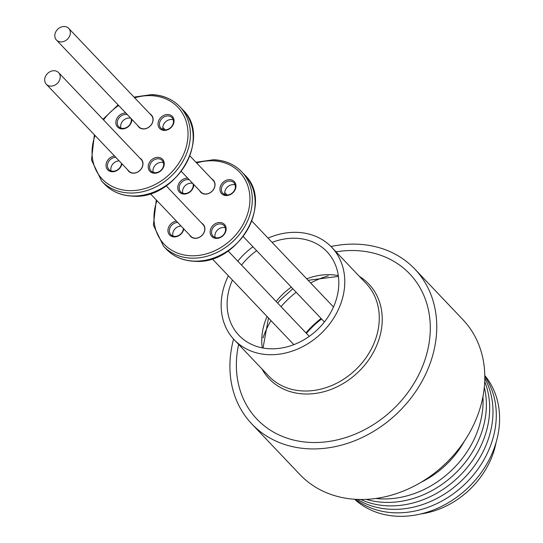 <?xml version="1.0" encoding="UTF-8"?>
<svg xmlns="http://www.w3.org/2000/svg" width="543" height="543" viewBox="0 0 543 543"><rect width="100%" height="100%" fill="white"/><g stroke="black" fill="none" stroke-linecap="round" stroke-linejoin="round"><path stroke-width="0.81" d="M44.879 78.158A8.457 6.95 136.5 0 1 50.777 71.364A8.457 6.95 136.5 0 1 58.583 72.599A8.457 6.95 136.5 0 1 60.029 78.687A8.457 6.95 136.5 0 1 54.13 85.482A8.457 6.95 136.5 0 1 46.325 84.246A8.457 6.95 136.5 0 1 44.879 78.158M58.583 72.599L141.207 159.533A8.457 6.95 136.5 0 1 142.653 165.622A8.457 6.95 136.5 0 1 133.313 173.054A8.457 6.95 136.5 0 1 128.949 171.181L46.325 84.246M55.006 33.944A8.457 6.95 136.5 0 1 60.904 27.15A8.457 6.95 136.5 0 1 68.71 28.385A8.457 6.95 136.5 0 1 70.156 34.474A8.457 6.95 136.5 0 1 64.257 41.268A8.457 6.95 136.5 0 1 56.452 40.033A8.457 6.95 136.5 0 1 55.006 33.944M68.71 28.385L151.334 115.32A8.457 6.95 136.5 0 1 152.78 121.408A8.457 6.95 136.5 0 1 143.44 128.84A8.457 6.95 136.5 0 1 139.076 126.967L56.452 40.033M150.275 193.62L190.871 236.334A8.457 6.95 -43.5 0 0 195.236 238.201A8.457 6.95 -43.5 0 0 204.568 230.768A8.457 6.95 -43.5 0 0 203.123 224.68L166.199 185.828M201.799 223.288A8.722 7.174 136.5 0 1 204.141 232.356A8.722 7.174 136.5 0 1 195.073 238.336A8.722 7.174 136.5 0 1 189.541 234.936M181.342 171.432L200.998 192.113A8.457 6.95 -43.5 0 0 205.363 193.987A8.457 6.95 -43.5 0 0 214.695 186.554A8.457 6.95 -43.5 0 0 213.25 180.466L189.935 155.929M211.926 179.068A8.722 7.174 136.5 0 1 214.268 188.136A8.722 7.174 136.5 0 1 205.2 194.123A8.722 7.174 136.5 0 1 199.668 190.722M177.683 222.454A7.643 6.285 -43.5 0 0 170.38 227.022A7.643 6.285 -43.5 0 0 170.848 234.685A7.643 6.285 -43.5 0 0 174.792 236.381A7.643 6.285 -43.5 0 0 183.405 228.481M215.15 237.515A7.643 6.285 136.5 0 1 223.533 227.49A7.643 6.285 136.5 0 1 225.345 227.822M216.962 237.848A7.643 6.285 -43.5 0 0 224.483 233.429A7.643 6.285 -43.5 0 0 224.096 225.623A7.643 6.285 -43.5 0 0 220.146 223.926A7.643 6.285 -43.5 0 0 212.625 228.345A7.643 6.285 -43.5 0 0 213.012 236.157A7.643 6.285 -43.5 0 0 216.962 237.848M224.958 194.672A7.643 6.285 136.5 0 1 233.347 184.647A7.643 6.285 136.5 0 1 235.16 184.98M226.77 195.005A7.643 6.285 -43.5 0 0 234.298 190.586A7.643 6.285 -43.5 0 0 233.911 182.781A7.643 6.285 -43.5 0 0 229.96 181.084A7.643 6.285 -43.5 0 0 222.44 185.502A7.643 6.285 -43.5 0 0 222.827 193.308A7.643 6.285 -43.5 0 0 226.77 195.005M182.794 193.206A7.643 6.285 136.5 0 1 191.184 183.181A7.643 6.285 136.5 0 1 192.738 183.425M189.351 179.862A7.643 6.285 -43.5 0 0 187.797 179.618A7.643 6.285 -43.5 0 0 180.269 184.029A7.643 6.285 -43.5 0 0 180.656 191.842A7.643 6.285 -43.5 0 0 184.606 193.532A7.643 6.285 -43.5 0 0 193.064 183.772M183.846 228.942A8.722 7.174 136.5 0 1 174.147 236.918A8.722 7.174 136.5 0 1 168.018 229.397A8.722 7.174 136.5 0 1 176.4 221.103M219.949 222.501A8.722 7.174 136.5 0 1 225.949 230.714A8.722 7.174 136.5 0 1 216.311 238.384A8.722 7.174 136.5 0 1 210.317 230.171A8.722 7.174 136.5 0 1 219.949 222.501M229.764 179.658A8.722 7.174 136.5 0 1 235.764 187.871A8.722 7.174 136.5 0 1 226.126 195.541A8.722 7.174 136.5 0 1 220.125 187.328A8.722 7.174 136.5 0 1 229.764 179.658M193.803 184.545A8.722 7.174 136.5 0 1 183.962 194.075A8.722 7.174 136.5 0 1 177.961 185.855A8.722 7.174 136.5 0 1 187.6 178.185A8.722 7.174 136.5 0 1 187.763 178.192M496.126 442.301A79.061 64.997 136.5 0 1 495.535 445.124A79.061 64.997 136.5 0 1 420.716 513.97M484.79 375.518A89.948 73.943 136.5 0 1 497.449 437.217A89.948 73.943 136.5 0 1 436.939 508.553A89.948 73.943 136.5 0 1 354.599 499.255M484.797 376.428A89.948 73.943 136.5 0 1 494.144 433.735A89.948 73.943 136.5 0 1 436.599 503.728A89.948 73.943 136.5 0 1 355.502 499.309M484.797 378.322A89.948 73.943 136.5 0 1 490.838 430.26A89.948 73.943 136.5 0 1 357.396 499.404M484.709 381.641A89.948 73.943 136.5 0 1 487.533 426.784A89.948 73.943 136.5 0 1 360.715 499.485M484.308 387.2A89.948 73.943 136.5 0 1 484.227 423.302A89.948 73.943 136.5 0 1 366.287 499.37M482.944 396.634A89.948 73.943 136.5 0 1 480.922 419.827A89.948 73.943 136.5 0 1 375.783 498.481M464.353 441.194A83.466 68.622 136.5 0 1 421.225 482.184M330.965 246.515A112.428 92.432 136.5 0 1 414.832 269.07A112.428 92.432 136.5 0 1 434.067 350.031A112.428 92.432 136.5 0 1 355.631 440.38A112.428 92.432 136.5 0 1 251.837 423.974A112.428 92.432 136.5 0 1 232.601 343.013A112.428 92.432 136.5 0 1 233.578 339.076M414.832 269.07L462.874 319.623A112.428 92.432 136.5 0 1 482.109 400.585A112.428 92.432 136.5 0 1 403.68 490.933A112.428 92.432 136.5 0 1 299.885 474.528L251.837 423.974M241.52 265.079A60.714 49.915 136.5 0 1 244.35 261.706A60.714 49.915 136.5 0 1 256.663 250.683M272.091 242.375A60.714 49.915 136.5 0 1 326.967 251.694A60.714 49.915 136.5 0 1 321.578 325.338A60.714 49.915 136.5 0 1 238.954 335.343A60.714 49.915 136.5 0 1 232.438 280.066M336.042 251.843A105.403 86.656 136.5 0 1 423.811 295.351A105.403 86.656 136.5 0 1 400.374 401.759A105.403 86.656 136.5 0 1 285.849 437.733A105.403 86.656 136.5 0 1 238.635 344.411M268.032 238.106A67.189 55.237 136.5 0 1 331.664 247.235A67.189 55.237 136.5 0 1 325.698 328.732A67.189 55.237 136.5 0 1 234.257 339.809A67.189 55.237 136.5 0 1 228.379 275.796M237.8 261.163A67.189 55.237 136.5 0 1 240.23 258.312A67.189 55.237 136.5 0 1 252.943 246.773M120.879 128.053A7.643 6.285 136.5 0 1 129.261 118.028A7.643 6.285 136.5 0 1 130.822 118.279M163.043 129.526A7.643 6.285 136.5 0 1 171.432 119.501A7.643 6.285 136.5 0 1 173.244 119.833M153.228 172.369A7.643 6.285 136.5 0 1 161.617 162.343A7.643 6.285 136.5 0 1 163.429 162.676M131.888 119.399A8.722 7.174 136.5 0 1 122.039 128.922A8.722 7.174 136.5 0 1 116.046 120.709A8.722 7.174 136.5 0 1 125.677 113.039A8.722 7.174 136.5 0 1 125.847 113.046M127.435 114.716A7.643 6.285 -43.5 0 0 125.874 114.464A7.643 6.285 -43.5 0 0 118.354 118.883A7.643 6.285 -43.5 0 0 118.741 126.695A7.643 6.285 -43.5 0 0 122.691 128.386A7.643 6.285 -43.5 0 0 131.148 118.618M167.848 114.505A8.722 7.174 136.5 0 1 173.841 122.725A8.722 7.174 136.5 0 1 164.21 130.395A8.722 7.174 136.5 0 1 158.21 122.175A8.722 7.174 136.5 0 1 167.848 114.505M164.855 129.858A7.643 6.285 -43.5 0 0 172.375 125.44A7.643 6.285 -43.5 0 0 171.988 117.627A7.643 6.285 -43.5 0 0 168.045 115.937A7.643 6.285 -43.5 0 0 160.524 120.356A7.643 6.285 -43.5 0 0 160.911 128.162A7.643 6.285 -43.5 0 0 164.855 129.858M158.033 157.355A8.722 7.174 136.5 0 1 164.034 165.567A8.722 7.174 136.5 0 1 154.395 173.237A8.722 7.174 136.5 0 1 148.395 165.024A8.722 7.174 136.5 0 1 158.033 157.355M155.04 172.701A7.643 6.285 -43.5 0 0 162.567 168.282A7.643 6.285 -43.5 0 0 162.181 160.477A7.643 6.285 -43.5 0 0 158.23 158.78A7.643 6.285 -43.5 0 0 150.71 163.199A7.643 6.285 -43.5 0 0 151.097 171.011A7.643 6.285 -43.5 0 0 155.04 172.701M121.931 163.796A8.722 7.174 136.5 0 1 112.231 171.771A8.722 7.174 136.5 0 1 106.102 164.251A8.722 7.174 136.5 0 1 114.478 155.956M115.768 157.307A7.643 6.285 -43.5 0 0 108.464 161.868A7.643 6.285 -43.5 0 0 108.926 169.538A7.643 6.285 -43.5 0 0 112.876 171.235A7.643 6.285 -43.5 0 0 121.489 163.334M150.011 113.921A8.722 7.174 136.5 0 1 152.352 122.989A8.722 7.174 136.5 0 1 143.284 128.976A8.722 7.174 136.5 0 1 137.752 125.576M139.884 158.142A8.722 7.174 136.5 0 1 142.225 167.203A8.722 7.174 136.5 0 1 133.157 173.19A8.722 7.174 136.5 0 1 127.625 169.789M111.064 170.902A7.643 6.285 136.5 0 1 119.155 160.871M262.995 337.916A84.097 69.137 136.5 0 1 271.005 320.648M281.043 306.666A84.097 69.137 136.5 0 1 296.186 292.27M310.664 282.957A84.097 69.137 136.5 0 1 328.318 275.837M305.947 332.866A84.097 69.137 136.5 0 1 321.089 318.476M321.571 318.985A81.402 66.925 -43.5 0 0 306.428 333.375M172.979 236.049A7.643 6.285 136.5 0 1 181.07 226.017M166.362 249.176A53.967 44.37 -43.5 0 0 194.231 261.129A53.967 44.37 -43.5 0 0 247.33 229.947A53.967 44.37 -43.5 0 0 244.601 174.819C274.493 202.417 237.888 265.283 194.543 261.285C183.127 260.776 173.733 256.744 166.362 249.176L163.545 246.21A53.967 44.37 136.5 0 0 191.407 258.156A53.967 44.37 136.5 0 0 244.506 226.974A53.967 44.37 136.5 0 0 241.778 171.853A53.967 44.37 136.5 0 0 213.915 159.9M156.968 200.659A52.169 42.89 -43.5 0 0 191.075 255.78A52.169 42.89 -43.5 0 0 248.694 209.917A52.169 42.89 -43.5 0 0 212.829 160.796A52.169 42.89 -43.5 0 0 196.627 162.968M276.156 301.528A60.714 49.915 136.5 0 1 278.987 298.155A60.714 49.915 136.5 0 1 291.299 287.132M306.734 278.824A60.714 49.915 136.5 0 1 338.303 275.613M262.262 347.88A60.714 49.915 136.5 0 1 267.075 316.515M359.364 276.38A68.771 56.54 136.5 0 1 362.704 367.441A68.771 56.54 136.5 0 1 261.964 368.955M331.664 247.235L366.172 283.548A67.189 55.237 136.5 0 1 360.206 365.039A67.189 55.237 136.5 0 1 268.771 376.116L234.257 339.809M182.686 109.672C212.571 137.27 175.966 200.136 132.628 196.138C121.211 195.629 111.817 191.591 104.446 184.029A53.967 44.37 -43.5 0 0 132.316 195.982A53.967 44.37 -43.5 0 0 185.407 164.794A53.967 44.37 -43.5 0 0 182.686 109.672L179.862 106.706A53.967 44.37 136.5 0 1 182.591 161.828A53.967 44.37 136.5 0 1 129.492 193.009A53.967 44.37 136.5 0 1 101.622 181.057L91.489 160.036L94.373 134.8M95.052 135.512A52.169 42.89 -43.5 0 0 129.159 190.627A52.169 42.89 -43.5 0 0 186.778 144.764A52.169 42.89 -43.5 0 0 150.913 95.649A52.169 42.89 -43.5 0 0 134.705 97.821M118.659 105.485A52.169 42.89 -43.5 0 0 103.516 119.874M151.992 94.753A53.967 44.37 136.5 0 1 179.862 106.706C172.491 99.138 163.097 95.1 151.68 94.591L134.026 97.109M224.734 192.548L227.076 195.005M251.85 221.082L333.49 306.978M244.601 174.819L241.778 171.853C234.406 164.285 225.012 160.246 213.603 159.737L195.948 162.255M156.289 199.946L153.404 225.182L163.545 246.21M162.819 127.401L165.153 129.858M292.826 288.733L280.378 299.94L277.683 303.13M268.486 317.994L263.029 348.022M215.076 237.257L215.401 237.603M228.114 250.975L309.266 336.355M153.16 172.111L153.486 172.45M118.109 104.908L102.966 119.297M104.446 184.029L101.622 181.057M212.198 258.773L293.831 344.662M308.139 280.303L338.404 276.387M243.257 236.585L324.409 321.965"/></g></svg>

